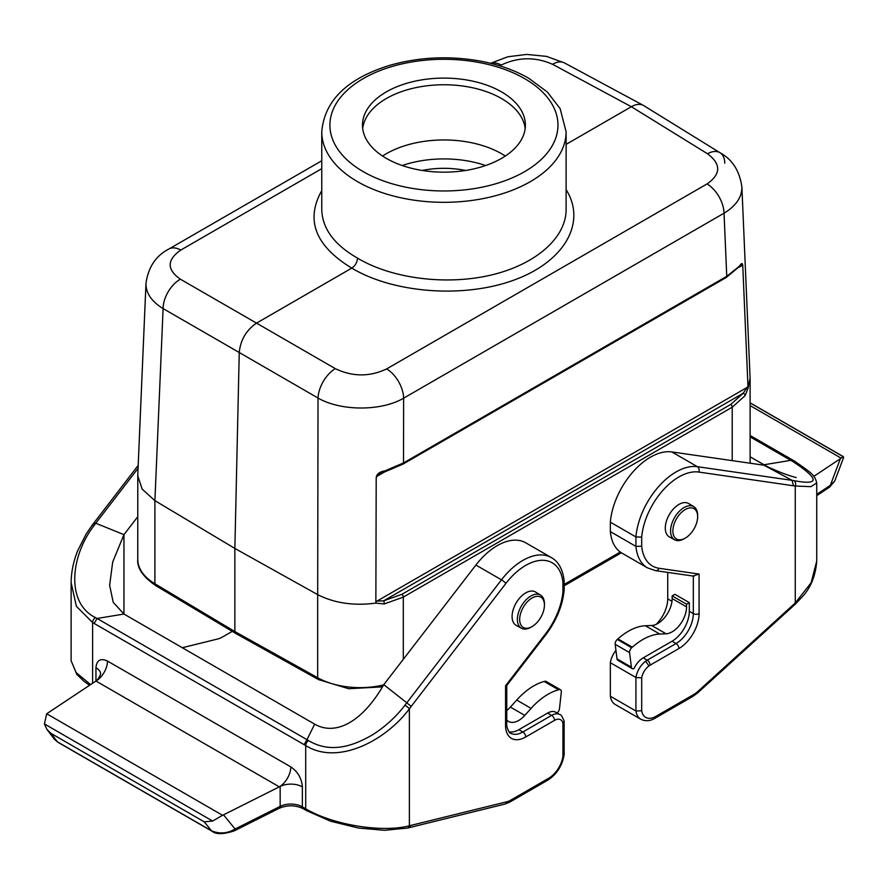 <?xml version="1.0" encoding="UTF-8"?>
<svg xmlns="http://www.w3.org/2000/svg" width="888" height="888" viewBox="0 0 888 888"><rect width="100%" height="100%" fill="white"/><g stroke="black" fill="none" stroke-linecap="round" stroke-linejoin="round"><path stroke-width="1.33" d="M501.531 91.886A81.452 47.031 180 0 1 525.385 125.13A81.452 47.031 180 0 1 443.933 172.161A81.452 47.031 180 0 1 362.482 125.13A81.452 47.031 180 0 1 412.765 81.685A81.452 47.031 180 0 1 501.531 91.886M379.22 474.148L377.045 475.746L376.201 478.21C376.301 474.292 379.209 471.839 384.915 470.862L403.518 462.937L726.75 276.323L739.493 266.134C741.658 262.582 742.757 262.715 742.801 266.555L748.051 388.223L750.083 378.199M748.051 388.223L745.132 395.615L732.223 407.204L403.307 597.102L384.271 603.951L375.857 603.107L376.201 478.21M375.979 601.054L383.605 600.865A2.442 0.877 79.2 0 1 384.271 603.951M745.132 395.615A2.442 1.732 34.1 0 0 743.189 393.262L383.605 600.865L401.876 594.316L730.791 404.406L743.189 393.262L747.929 386.313M742.801 266.555L742.024 265.024L740.781 265.401L726.24 277.489A2.442 1.41 60 0 0 726.75 276.323L724.042 213.198L403.629 398.179A24.431 14.108 -120 0 0 386.657 368.909L707.07 183.927A24.431 14.108 60 0 1 724.042 213.198C736.063 205.861 742.024 197.125 741.891 187.013C739.604 170.851 732.323 159.429 720.035 152.747L720.035 152.747A24.431 14.097 121.7 0 0 707.492 153.757L631.346 106.715L566.111 144.378M422.244 170.463A65.157 37.618 180 0 1 465.623 170.463M402.253 165.534A81.452 47.031 180 0 1 485.614 165.534M137.784 475.047L137.751 559.262A61.094 35.265 0 0 0 154.901 583.76L234.865 631.568L234.865 548.44L317.682 594.638L318.026 398.035A24.431 13.62 120 0 1 335.298 368.642L256.521 323.121C246.254 330.181 240.504 339.971 239.249 352.514L163.103 308.591A24.431 14.585 -60 0 1 180.375 279.198L256.521 323.121L351.781 268.121C315.273 245.854 305.261 220.024 321.756 190.631M724.763 163.214A24.431 14.097 121.7 0 0 720.035 152.747L643.356 105.383C639.982 103.685 635.975 104.118 631.346 106.715L552.569 64.313A24.431 14.108 -61.7 0 1 564.446 62.915L546.531 56.388L526.717 54.423L507.792 56.788L490.587 63.303M739.493 266.134A2.442 1.909 40.3 0 1 739.116 267.221L742.268 265.412M321.756 168.676L180.797 250.061A24.431 14.108 -120 0 0 168.887 249.017L168.887 249.017C155.855 255.744 148.218 267.221 145.976 283.427L145.976 283.35M552.569 64.313C535.331 56.71 518.204 56.965 501.209 65.068A24.431 14.108 -120 0 0 490.786 63.359M235.686 633.422L234.865 631.568L317.671 677.744L317.671 594.627C334.443 603.174 353.835 606.005 375.857 603.107M137.762 475.89L142.18 489.133L154.878 500.643L234.865 548.44L239.249 352.514L318.026 398.035C340.781 411.277 381.285 411.344 403.629 398.179L403.518 462.937A2.442 1.41 -120 0 1 403.019 464.102L726.24 277.489M384.915 470.862A2.442 0.71 72.7 0 1 384.659 471.961L403.019 464.102M137.751 559.262C136.93 567.954 142.924 576.745 155.733 585.625A4.074 2.387 120.9 0 1 154.901 583.76L154.901 500.654L163.103 308.591C151.548 301.476 145.843 293.084 145.976 283.427L137.773 474.947M321.756 209.59C322.3 228.56 334.232 244.755 357.542 258.142C391.741 278.632 445.998 285.559 490.687 275.147C535.386 264.746 566.122 238.028 566.111 209.579L566.111 131.779A122.178 70.541 180 0 1 443.933 202.32A122.178 70.541 180 0 1 321.756 131.779L321.756 209.579M357.542 258.142C357.198 262.382 355.278 265.712 351.781 268.121C393.85 293.351 464.058 298.501 514.141 280.02C564.424 261.727 586.901 222.633 566.111 189.61M674.658 539.815L669.408 536.929A19.27 11.122 -60 0 1 669.286 514.607A19.27 11.122 -60 0 1 688.677 503.552L693.794 506.66A19.136 11.056 120 0 0 674.536 517.637A19.136 11.056 120 0 0 674.658 539.815A19.136 11.056 120 0 0 684.104 538.794L685.259 538.128A17.516 10.112 120 0 0 697.646 516.683A17.516 10.112 120 0 0 685.259 509.534A17.516 10.112 120 0 0 672.871 530.98A17.516 10.112 120 0 0 685.259 538.128L684.104 538.794M641.691 537.118A52.947 30.569 -60 0 1 698.756 472.061L795.26 486.025L810.955 486.657L816.738 482.928L816.738 561.005L811.088 582.828L795.26 602.974L697.835 691.497A20.369 11.755 -60 0 1 693.861 694.438L655.888 716.361A20.369 11.755 -60 0 1 641.691 710.744L641.691 677.822A12.221 7.049 -60 0 1 648.939 665.933A12.221 7.049 -60 0 1 650.127 665.156L678.92 648.529A28.505 16.461 120 0 0 699.078 613.619L699.078 574.059L659.085 568.287A52.947 30.569 -60 0 1 641.691 546.22L641.691 537.118L635.93 536.951L610.345 522.166A57.021 32.923 -60 0 1 671.816 451.925L763.913 465.201L792.096 480.353L793.928 480.652C819.99 485.525 819.491 479.043 792.407 461.216L790.808 460.339L763.913 464.779L768.686 467.266M615.195 704.462A24.431 14.108 -60 0 1 610.345 696.248L635.93 711.022A24.431 14.108 120 0 0 640.792 719.236L615.195 704.462M641.691 677.822L635.93 677.489L610.345 662.714L610.345 696.248M610.345 662.714A16.295 9.402 -60 0 1 615.95 650.438M656.154 624.364A24.431 14.108 120 0 0 667.732 598.845L667.732 572.405M621.944 553.113A57.021 32.923 -60 0 1 610.345 531.612L635.93 546.386A57.021 32.923 120 0 0 647.53 567.887L621.944 553.113M610.345 522.166L610.345 531.612M699.078 574.059L693.317 575.901M659.085 568.287A4.074 3.241 98.2 0 1 655.622 570.662L694.083 576.201M750.116 405.594L841.18 458.164L813.774 476.379M672.038 641.225L643.234 657.853A16.295 9.402 -60 0 0 633.988 668.564A4.074 2.353 120 0 1 632.223 668.62L617.826 660.306A4.074 2.353 120 0 1 617.005 658.874L615.184 644.311A4.074 2.353 120 0 1 617.282 639.438L617.915 638.883A57.021 32.923 120 0 1 645.387 625.751L651.692 625.496A20.369 11.755 -60 0 0 672.16 598.579L672.16 595.915L674.913 594.316L689.31 602.63L689.31 611.299A24.431 14.108 -60 0 1 672.038 641.225L676.046 643.545A24.431 14.108 120 0 0 693.317 613.619L689.31 611.299M750.116 456.809L767.365 466.655C777.222 471.217 785.647 474.536 792.629 476.59L796.203 477.544M793.928 480.652A4.074 3.252 -80.3 0 1 795.26 486.025L795.26 602.974A4.074 1.576 47.3 0 1 795.137 604.306L697.691 692.851A4.074 1.61 47.7 0 0 697.835 691.497M794.15 604.007A4.074 1.576 47.3 0 1 794.027 605.339M641.691 710.744L635.93 711.022L635.93 677.489A16.295 9.402 -60 0 1 645.665 661.205L648.939 665.933M641.691 546.22L635.93 546.386L635.93 536.951A57.021 32.923 120 0 1 697.402 466.7L671.816 451.925M793.45 485.714L792.096 480.353L697.402 466.7A4.074 3.241 -81.8 0 1 698.756 472.061M816.738 482.928C814.585 474.814 812.276 473.537 794.405 461.039L792.829 460.139L790.808 460.339M841.18 458.164L843.189 456.554L750.116 402.819M843.589 457.575L843.467 456.832L750.116 402.941M843.6 457.553L834.731 481.074L830.336 485.325A4.074 2.509 56.4 0 1 829.503 487.179L816.738 495.671M689.31 602.63L686.557 604.229L672.16 595.915M686.557 604.229L686.557 606.893A20.369 11.755 -60 0 1 666.089 633.799L659.784 634.065A57.021 32.923 120 0 0 632.312 647.197L631.679 647.752A4.074 2.353 120 0 0 629.581 652.625L631.401 667.188A4.074 2.353 120 0 0 632.223 668.62M697.646 516.683L697.646 515.351A19.136 11.056 120 0 0 693.794 506.66M530.902 627.25L532.056 626.584L530.902 627.25A19.136 11.056 -60 0 1 521.456 628.26L516.206 625.385A19.27 11.122 -60 0 1 516.083 603.063A19.27 11.122 -60 0 1 535.475 592.007L540.592 595.115A19.136 11.056 -60 0 1 544.433 603.807L544.433 605.139A17.516 10.112 -60 0 1 532.056 626.584A17.516 10.112 -60 0 1 519.669 619.436A17.516 10.112 -60 0 1 532.056 597.99A17.516 10.112 -60 0 1 544.433 605.139M306.982 739.682L308.524 740.581C323.321 749.461 340.137 749.827 358.996 741.68C368.786 737.362 374.914 733.81 384.071 726.573C392.219 719.957 399.167 712.842 404.906 705.25L406.782 702.797L383.783 684.67L475.89 565.046A57.021 32.923 -60 0 1 525.763 542.812L551.348 557.586A57.021 32.923 120 0 0 501.476 579.82L406.793 702.808M137.751 516.727L123.954 534.654L95.782 523.243L93.939 525.718C70.285 556.31 65.967 603.241 95.46 617.571L97.058 618.481L123.954 614.041L113.198 602.264L109.635 585.292L112.698 561.993L123.954 534.654L123.954 614.041L314.674 724.153L306.982 739.671L97.081 618.47L94.161 623.443L304.151 744.677L306.993 739.671M182.295 647.718L217.704 638.994A24.431 14.108 120 0 0 222.477 637.018L232.256 631.368M509.024 731.823A24.431 14.108 120 0 0 518.847 729.692L547.641 713.064L551.637 715.373L522.843 731.99A24.431 14.108 -60 0 1 510.622 733.199C509.324 734.121 505.916 725.518 506.759 723.676A4.074 2.353 180 0 1 505.561 725.341A28.505 16.461 120 0 0 525.718 736.985L554.512 720.357A12.221 7.049 -60 0 1 562.948 723.287L562.948 756.21A20.369 11.755 -60 0 1 548.762 778.21L510.778 800.144A20.369 11.755 -60 0 1 506.804 801.786L409.379 825.762C383.372 832.8 333.71 825.463 305.705 808.779L305.705 745.554C337.84 765.789 385.747 740.625 409.379 708.813L411.233 706.36M100.622 673.326A16.295 9.402 -0 0 0 95.937 667.687M280.153 786.424A16.295 9.402 0 0 1 302.375 786.879C301.698 778.376 297.846 771.716 290.809 766.899L107.492 661.061C100.533 657.886 96.681 660.106 95.948 667.698L95.948 681.029L279.298 786.857L280.153 786.424L280.153 806.371L235.076 829.004C227.517 833.521 219.68 834.132 211.555 830.835A4.074 2.353 120 0 0 211.966 831.19L57.809 742.19L54.224 739.038M107.492 661.061A16.295 9.402 -60 0 1 95.982 681.018L96.725 680.519M46.709 713.763L95.982 681.018M90.609 684.581L76.113 672.582L71.129 660.75L71.129 582.806M138.184 465.401L92.23 525.141L86.058 534.176L77.711 550.715C73.427 561.371 71.229 572.027 71.129 582.695L76.401 606.326L92.607 622.521A4.074 2.331 -59.7 0 1 95.46 617.571M94.417 523.52L95.782 523.243L138.062 468.32M92.241 525.13A4.074 0.699 37 0 1 93.939 525.718M290.809 766.899A16.295 9.402 -60 0 1 279.298 786.857L222.577 815.306L46.698 713.763L44.4 723.92L46.975 729.47L51.005 733.377L204.196 821.822L211.555 830.835L57.398 741.835L54.357 739.227M222.566 815.295L212.632 821.045L204.196 821.822M383.783 684.67C361.549 723.265 334.943 735.786 314.674 724.153M554.512 720.357A4.074 2.353 60 0 0 551.637 715.373A16.295 9.402 120 0 1 559.784 714.563L555.788 712.254A16.295 9.402 120 0 0 547.641 713.064M408.536 827.816L407.414 828.071A4.074 2.93 -103 0 0 409.379 825.762L409.379 708.813A4.074 0.699 37 0 0 404.906 705.25M408.558 827.805A4.074 2.93 -103 0 0 410.5 825.507M564.146 754.556L562.948 756.21M564.058 721.156L562.948 723.287M506.759 723.676L506.759 685.503L505.561 685.78L505.561 725.341M564.146 589.998L564.146 580.83M564.135 590.209L562.948 591.686A52.947 30.569 -60 0 1 545.554 633.832L505.561 685.78M564.069 580.697L562.948 582.584L562.948 591.686M406.782 702.808L411.2 706.404L505.883 583.416A52.947 30.569 -60 0 1 562.948 582.584M234.232 830.857A4.074 2.187 -116.7 0 0 235.076 829.004L223.521 814.84M304.973 809.634L304.107 807.825M506.759 710.5A20.369 11.755 120 0 0 510.389 707.092L516.694 700.066A57.021 32.923 -60 0 1 544.166 681.473L544.799 681.307A4.074 2.353 -60 0 1 546.087 681.418L560.483 689.732A4.074 2.353 -60 0 1 561.305 692.052L559.484 708.724A4.074 2.353 -60 0 1 557.042 712.975M506.759 719.979A20.369 11.755 120 0 0 508.547 721.456A20.369 11.755 120 0 0 524.797 715.395L531.091 708.38A57.021 32.923 -60 0 1 558.574 689.787L559.196 689.621A4.074 2.353 -60 0 1 560.483 689.732M521.456 628.26A19.136 11.056 -60 0 1 521.334 606.093A19.136 11.056 -60 0 1 540.592 595.115M362.681 128.46A81.452 47.031 180 0 1 415.451 87.723A81.452 47.031 180 0 1 501.531 98.535A81.452 47.031 180 0 1 525.185 128.46M382.573 156.055A81.452 47.031 180 0 1 501.531 153.735A81.452 47.031 180 0 1 505.294 156.055M524.564 78.577A114.03 65.834 0 0 0 333.788 108.092A114.03 65.834 0 0 0 473.448 188.722A114.03 65.834 0 0 0 524.564 78.577M401.876 594.316A2.442 1.41 -120 0 1 403.307 597.102L403.307 659.318M564.146 584.448L620.279 552.036M732.223 460.639L732.223 407.204A2.442 1.41 60 0 0 730.791 404.406M384.36 472.05L376.667 476.501M376.368 601.476L747.574 387.168M750.116 462.47L750.105 463.214A61.094 35.265 0 0 0 750.116 462.47L750.116 379.098M335.298 368.642C352.536 376.867 369.663 376.956 386.657 368.909M707.07 183.927C721.067 174.081 721.211 164.025 707.492 153.757M501.209 65.068L499.844 65.856M180.797 250.061C166.8 259.84 166.667 269.552 180.375 279.198M382.328 686.868L348.673 688.722L318.514 679.609A4.074 2.309 -60.9 0 1 317.671 677.744A61.094 35.265 0 0 0 383.627 684.914M671.983 601.298L667.732 598.845M693.317 576.09L693.317 613.619A4.074 2.353 180 0 0 699.078 613.619M840.37 458.708L830.336 485.325L816.738 494.361M645.665 661.205A16.295 9.402 -60 0 1 647.241 660.173L643.234 657.853M650.127 665.156A4.074 2.353 -120 0 0 647.241 660.173L676.046 643.545A4.074 2.353 60 0 1 678.92 648.529M750.116 436.863L790.786 460.35M655.888 716.361A4.074 2.353 60 0 1 655.044 718.226L693.029 696.303A4.074 2.353 -120 0 0 693.861 694.438M794.405 461.039A4.074 2.364 119.7 0 0 792.407 461.216M659.784 634.065L645.387 625.751M666.089 633.799L651.692 625.496M632.312 647.197L617.915 638.883M631.679 647.752L617.282 639.438M629.581 652.625L615.184 644.311M631.401 667.188L617.005 658.874M686.557 606.893L672.16 598.579M518.847 729.692L522.843 731.99A4.074 2.353 60 0 1 525.718 736.985M92.607 683.26L92.607 622.521L94.161 623.443M302.364 786.868L302.364 806.826L304.107 807.836M304.151 807.858L305.705 808.779A4.074 2.32 -59.3 0 0 306.504 810.611L304.939 809.69M308.524 740.581A4.074 2.364 119.7 0 0 305.705 745.554L304.151 744.677M44.4 723.92L212.632 821.045M51.005 733.377L57.398 741.835A4.074 2.353 120 0 0 57.82 742.202M279.309 808.235C287.546 804.883 295.515 805.028 303.208 808.691A4.074 2.353 -60 0 1 302.364 806.826A16.295 9.402 -0 0 0 280.153 806.371A4.074 2.187 -116.7 0 1 279.309 808.235L234.232 830.868C223.343 834.431 215.917 834.542 211.966 831.19M475.89 565.046L501.476 579.82A4.074 0.744 37.6 0 1 505.883 583.416M408.569 827.805L504.906 804.084A4.074 2.908 -103.8 0 0 506.804 801.786M510.778 800.144A4.074 2.353 60 0 1 509.934 802.008L547.918 780.075A4.074 2.353 -120 0 0 548.762 778.21M506.693 685.591L545.909 634.654A4.074 0.744 -142.4 0 0 545.554 633.832M516.694 700.066L531.091 708.38M510.389 707.092L524.797 715.395M544.166 681.473L558.574 689.787M544.799 681.307L559.196 689.621M741.891 187.002L750.094 378.144M621.378 552.78L564.146 585.825M321.756 160.761L168.887 249.017M643.356 105.383L564.446 62.915M379.165 474.181L384.659 471.961M318.514 679.609L235.731 633.455M155.733 585.625L235.675 633.422M566.111 131.779L560.173 108.702L547.397 92.063L528.638 78.177C514.707 70.208 498.59 64.502 480.264 61.083C449.339 55.622 419.314 56.999 390.154 65.224C347.23 78.41 324.42 100.599 321.756 131.779M816.738 561.005C815.606 575.657 810.844 587.523 802.463 596.614L795.149 604.306M655.044 718.226C650.194 721.145 645.443 721.489 640.792 719.236M655.622 570.662L647.53 567.887M792.829 460.139L750.116 435.486M834.731 481.074L829.514 487.179M693.029 696.303L697.691 692.851M100.655 673.515L100.622 673.237C100.633 674.636 99.589 676.778 97.491 679.653L96.048 680.963M89.566 685.27L83.872 681.196L76.745 674.292L71.129 660.739M54.368 739.227L47.319 729.914M407.414 828.071L384.493 830.291L358.53 828.049L330.591 821.211L306.504 810.611M564.135 754.833C562.193 765.822 556.787 774.247 547.918 780.075M564.146 754.689L564.146 721.456M559.784 714.563C560.939 714.452 562.382 716.649 564.124 721.145M564.135 590.287C562.526 605.816 556.454 620.612 545.909 634.654M551.348 557.586C558.43 561.516 562.692 569.197 564.135 580.619M303.208 808.691L304.95 809.69M504.906 804.084L509.934 802.008"/></g></svg>
